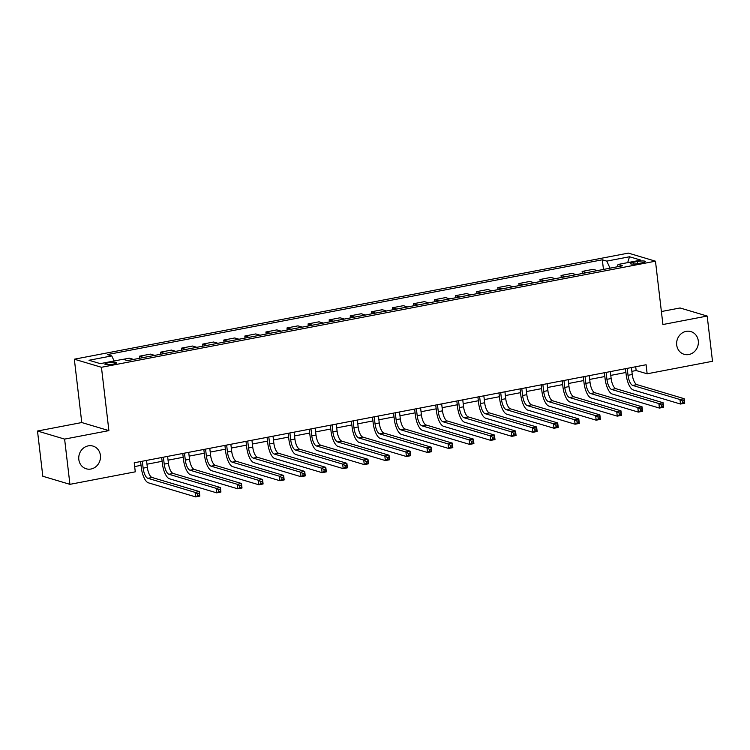 <?xml version="1.0" encoding="UTF-8"?>
<svg xmlns="http://www.w3.org/2000/svg" width="750" height="750" viewBox="0 0 750 750"><rect width="100%" height="100%" fill="white"/><g stroke="black" fill="none" stroke-linecap="round" stroke-linejoin="round"><path stroke-width="1.12" d="M100.416 455.372A11.85 10.791 -73.4 0 1 86.241 468.797A11.85 10.791 -73.4 0 1 78.825 459.506A11.85 10.791 -73.4 0 1 93 446.091A11.85 10.791 -73.4 0 1 100.416 455.372M698.288 340.875A11.85 10.791 -73.4 0 1 684.113 354.3A11.85 10.791 -73.4 0 1 676.706 345.009A11.85 10.791 -73.4 0 1 690.881 331.594A11.85 10.791 -73.4 0 1 698.288 340.875M113.109 364.153A5.925 1.05 -6.7 0 0 116.644 362.766A5.925 1.05 -6.7 0 0 108.422 362.756A5.925 1.05 -6.7 0 0 104.878 364.144A5.925 1.05 -6.7 0 0 113.109 364.153M37.5 431.025L64.612 439.097L108.891 430.622L81.769 422.541L37.5 431.025L42.816 476.259L69.928 484.341L135.281 471.825L134.222 462.778L646.087 364.753L647.147 373.8L712.5 361.284L707.184 316.05L680.072 307.969L661.388 311.541M81.769 422.541L74.334 359.203L628.359 253.106L655.472 261.188L101.447 367.284L74.334 359.203M637.388 261.497L633.675 262.209A5.737 1.013 -6.7 0 0 630.253 263.55A5.737 1.013 -6.7 0 0 638.222 263.559L641.934 262.847A5.737 1.013 -6.7 0 0 645.356 261.506A5.737 1.013 -6.7 0 0 637.388 261.497L637.641 263.663M610.05 268.181L606.759 261.122L602.325 259.8L107.325 354.591L111.759 355.912L114.122 360.984M606.759 261.122L629.522 256.762L640.809 260.119L618.047 264.478L617.288 266.794M111.759 355.912L88.997 360.272L100.275 363.637L123.047 359.278L127.481 360.6L622.481 265.8L618.047 264.478M64.612 439.097L69.928 484.341M108.891 430.622L101.447 367.284M655.472 261.188L662.916 324.525L707.184 316.05M631.856 371.344L636.15 370.528L647.147 373.8M134.662 466.566L141.037 465.347M146.981 464.203L162.112 461.306M168.066 460.172L183.197 457.266M189.141 456.131L204.281 453.234M210.225 452.091L225.366 449.194M231.309 448.059L246.441 445.153M252.394 444.019L267.525 441.122M273.469 439.978L288.609 437.081M294.553 435.947L309.684 433.041M315.637 431.906L330.769 429.009M336.713 427.866L351.853 424.969M357.797 423.834L372.938 420.938M378.881 419.794L394.012 416.897M399.956 415.753L415.097 412.856M421.041 411.722L436.181 408.825M442.125 407.681L457.256 404.784M463.209 403.65L478.341 400.744M484.284 399.609L499.425 396.713M505.369 395.569L520.509 392.672M526.453 391.537L541.584 388.631M547.528 387.497L562.669 384.6M568.612 383.456L583.753 380.559M589.697 379.425L604.828 376.528M610.781 375.384L625.913 372.488M635.709 366.741L636.15 370.528M602.325 259.8L603.459 269.447M597.375 270.609L593.1 269.334L582.131 271.434L582.375 273.478M123.206 359.325L129.3 358.153L133.575 359.428M143.7 357.488L139.425 356.212L139.659 358.266M139.425 356.212L150.384 354.122L154.659 355.387M164.775 353.456L160.5 352.181L160.744 354.225M160.5 352.181L171.469 350.081L175.744 351.356M185.859 349.416L181.584 348.141L181.828 350.194M181.584 348.141L192.544 346.041L196.819 347.316M206.944 345.375L202.669 344.109L202.903 346.153M202.669 344.109L213.628 342.009L217.903 343.284M228.019 341.344L223.744 340.069L223.987 342.113M223.744 340.069L234.713 337.969L238.987 339.244M249.103 337.303L244.828 336.028L245.072 338.081M244.828 336.028L255.787 333.928L260.072 335.203M270.188 333.272L265.912 331.997L266.147 334.041M265.912 331.997L276.872 329.897L281.147 331.172M291.272 329.231L286.988 327.956L287.231 330M286.988 327.956L297.956 325.856L302.231 327.131M312.347 325.191L308.072 323.916L308.316 325.969M308.072 323.916L319.041 321.816L323.316 323.091M333.431 321.159L329.156 319.884L329.4 321.928M329.156 319.884L340.116 317.784L344.391 319.059M354.516 317.119L350.241 315.844L350.475 317.887M350.241 315.844L361.2 313.744L365.475 315.019M375.591 313.078L371.316 311.803L371.559 313.856M371.316 311.803L382.284 309.713L386.559 310.978M396.675 309.047L392.4 307.772L392.644 309.816M392.4 307.772L403.359 305.672L407.634 306.947M417.759 305.006L413.484 303.731L413.719 305.775M413.484 303.731L424.444 301.631L428.719 302.906M438.844 300.966L434.559 299.7L434.803 301.744M434.559 299.7L445.528 297.6L449.803 298.866M459.919 296.934L455.644 295.659L455.887 297.703M455.644 295.659L466.603 293.559L470.887 294.834M481.003 292.894L476.728 291.619L476.972 293.672M476.728 291.619L487.688 289.519L491.962 290.794M502.087 288.863L497.812 287.587L498.047 289.631M497.812 287.587L508.772 285.487L513.047 286.762M523.162 284.822L518.888 283.547L519.131 285.591M518.888 283.547L529.856 281.447L534.131 282.722M544.247 280.781L539.972 279.506L540.216 281.559M539.972 279.506L550.931 277.406L555.206 278.681M565.331 276.75L561.056 275.475L561.291 277.519M561.056 275.475L572.016 273.375L576.291 274.65M586.416 272.709L582.131 271.434M627.675 262.641L629.522 256.762M627.197 368.372L628.013 375.3A9.253 3.459 -100.8 0 0 632.737 385.434L679.969 399.516L684.188 398.7L684.722 403.228L680.503 404.034L633.272 389.962A13.884 5.184 79.2 0 1 626.184 374.756L625.472 368.7M631.416 367.566L632.231 374.494A9.253 3.459 -100.8 0 0 636.956 384.628L684.188 398.7L684.038 400.584L682.35 400.912L682.566 402.722L684.253 402.394L684.038 400.584M682.566 402.722L680.503 404.034L679.969 399.516L682.35 400.912M684.253 402.394L684.722 403.228M606.112 372.403L606.928 379.341A9.253 3.459 -100.8 0 0 611.653 389.475L658.894 403.547L663.113 402.741L663.638 407.269L659.419 408.075L612.188 394.003A13.884 5.184 79.2 0 1 605.1 378.788L604.387 372.741M610.331 371.597L611.147 378.525A9.253 3.459 -100.8 0 0 615.872 388.669L663.113 402.741L662.953 404.625L661.266 404.944L661.481 406.753L663.169 406.434L662.953 404.625M661.481 406.753L659.419 408.075L658.894 403.547L661.266 404.944M663.169 406.434L663.638 407.269M585.037 376.444L585.853 383.372A9.253 3.459 -100.8 0 0 590.578 393.516L637.809 407.587L642.028 406.781L642.553 411.3L638.344 412.106L591.103 398.034A13.884 5.184 79.2 0 1 584.016 382.828L583.303 376.772M589.247 375.637L590.062 382.566A9.253 3.459 -100.8 0 0 594.797 392.709L642.028 406.781L641.869 408.666L640.191 408.984L640.397 410.794L642.084 410.475L641.869 408.666M640.397 410.794L638.344 412.106L637.809 407.587L640.191 408.984M642.084 410.475L642.553 411.3M563.953 380.484L564.769 387.413A9.253 3.459 -100.8 0 0 569.494 397.547L616.725 411.619L620.944 410.812L621.478 415.341L617.259 416.147L570.028 402.075A13.884 5.184 79.2 0 1 562.931 386.869L562.228 380.812M568.172 379.678L568.987 386.606A9.253 3.459 -100.8 0 0 573.713 396.741L620.944 410.812L620.794 412.697L619.106 413.025L619.322 414.834L621 414.506L620.794 412.697M619.322 414.834L617.259 416.147L616.725 411.619L619.106 413.025M621 414.506L621.478 415.341M542.869 384.516L543.684 391.444A9.253 3.459 -100.8 0 0 548.409 401.588L595.65 415.659L599.859 414.853L600.394 419.381L596.175 420.188L548.944 406.116A13.884 5.184 79.2 0 1 541.856 390.9L541.144 384.853M547.087 383.709L547.903 390.637A9.253 3.459 -100.8 0 0 552.628 400.781L599.859 414.853L599.709 416.737L598.022 417.056L598.237 418.866L599.925 418.547L599.709 416.737M598.237 418.866L596.175 420.188L595.65 415.659L598.022 417.056M599.925 418.547L600.394 419.381M521.794 388.556L522.6 395.484A9.253 3.459 -100.8 0 0 527.334 405.628L574.566 419.7L578.784 418.894L579.309 423.412L575.1 424.219L527.859 410.147A13.884 5.184 79.2 0 1 520.772 394.941L520.059 388.884M526.003 387.75L526.819 394.678A9.253 3.459 -100.8 0 0 531.544 404.822L578.784 418.894L578.625 420.778L576.938 421.097L577.153 422.906L578.841 422.587L578.625 420.778M577.153 422.906L575.1 424.219L574.566 419.7L576.938 421.097M578.841 422.587L579.309 423.412M500.709 392.597L501.525 399.525A9.253 3.459 -100.8 0 0 506.25 409.659L553.481 423.731L557.7 422.925L558.234 427.453L554.016 428.259L506.784 414.188A13.884 5.184 79.2 0 1 499.688 398.981L498.975 392.925M504.928 391.781L505.734 398.719A9.253 3.459 -100.8 0 0 510.469 408.853L557.7 422.925L557.55 424.809L555.862 425.138L556.069 426.947L557.756 426.619L557.55 424.809M556.069 426.947L554.016 428.259L553.481 423.731L555.862 425.138M557.756 426.619L558.234 427.453M479.625 396.628L480.441 403.556A9.253 3.459 -100.8 0 0 485.166 413.7L532.397 427.772L536.616 426.966L537.15 431.484L532.931 432.3L485.7 418.228A13.884 5.184 79.2 0 1 478.612 403.012L477.9 396.966M483.844 395.822L484.659 402.75A9.253 3.459 -100.8 0 0 489.384 412.894L536.616 426.966L536.466 428.85L534.778 429.169L534.994 430.978L536.681 430.659L536.466 428.85M534.994 430.978L532.931 432.3L532.397 427.772L534.778 429.169M536.681 430.659L537.15 431.484M458.541 400.669L459.356 407.597A9.253 3.459 -100.8 0 0 464.091 417.741L511.322 431.812L515.541 431.006L516.066 435.525L511.847 436.331L464.616 422.259A13.884 5.184 79.2 0 1 457.528 407.053L456.816 400.997M462.759 399.862L463.575 406.791A9.253 3.459 -100.8 0 0 468.3 416.925L515.541 431.006L515.381 432.881L513.694 433.209L513.909 435.019L515.597 434.691L515.381 432.881M513.909 435.019L511.847 436.331L511.322 431.812L513.694 433.209M515.597 434.691L516.066 435.525M437.466 404.709L438.281 411.637A9.253 3.459 -100.8 0 0 443.006 421.772L490.237 435.844L494.456 435.038L494.991 439.566L490.772 440.372L443.531 426.3A13.884 5.184 79.2 0 1 436.444 411.084L435.731 405.038M441.675 403.894L442.491 410.831A9.253 3.459 -100.8 0 0 447.225 420.966L494.456 435.038L494.306 436.922L492.619 437.25L492.825 439.059L494.513 438.731L494.306 436.922M492.825 439.059L490.772 440.372L490.237 435.844L492.619 437.25M494.513 438.731L494.991 439.566M416.381 408.741L417.197 415.669A9.253 3.459 -100.8 0 0 421.922 425.812L469.153 439.884L473.372 439.078L473.906 443.597L469.688 444.413L422.456 430.331A13.884 5.184 79.2 0 1 415.359 415.125L414.656 409.069M420.6 407.934L421.416 414.862A9.253 3.459 -100.8 0 0 426.141 425.006L473.372 439.078L473.222 440.963L471.534 441.281L471.75 443.091L473.428 442.772L473.222 440.963M471.75 443.091L469.688 444.413L469.153 439.884L471.534 441.281M473.428 442.772L473.906 443.597M395.297 412.781L396.112 419.709A9.253 3.459 -100.8 0 0 400.837 429.844L448.078 443.925L452.288 443.109L452.822 447.638L448.603 448.444L401.372 434.372A13.884 5.184 79.2 0 1 394.284 419.166L393.572 413.109M399.516 411.975L400.331 418.903A9.253 3.459 -100.8 0 0 405.056 429.037L452.288 443.109L452.137 444.994L450.45 445.322L450.666 447.131L452.353 446.803L452.137 444.994M450.666 447.131L448.603 448.444L448.078 443.925L450.45 445.322M452.353 446.803L452.822 447.638M374.222 416.812L375.028 423.75A9.253 3.459 -100.8 0 0 379.762 433.884L426.994 447.956L431.212 447.15L431.737 451.678L427.528 452.484L380.287 438.412A13.884 5.184 79.2 0 1 373.2 423.197L372.488 417.15M378.431 416.006L379.247 422.934A9.253 3.459 -100.8 0 0 383.972 433.078L431.212 447.15L431.053 449.034L429.366 449.353L429.581 451.163L431.269 450.844L431.053 449.034M429.581 451.163L427.528 452.484L426.994 447.956L429.366 449.353M431.269 450.844L431.737 451.678M353.137 420.853L353.953 427.781A9.253 3.459 -100.8 0 0 358.678 437.925L405.909 451.997L410.128 451.191L410.663 455.709L406.444 456.516L359.213 442.444A13.884 5.184 79.2 0 1 352.116 427.238L351.403 421.181M357.356 420.047L358.163 426.975A9.253 3.459 -100.8 0 0 362.897 437.119L410.128 451.191L409.978 453.075L408.291 453.394L408.497 455.203L410.184 454.884L409.978 453.075M408.497 455.203L406.444 456.516L405.909 451.997L408.291 453.394M410.184 454.884L410.663 455.709M332.053 424.894L332.869 431.822A9.253 3.459 -100.8 0 0 337.594 441.956L384.834 456.038L389.044 455.222L389.578 459.75L385.359 460.556L338.128 446.484A13.884 5.184 79.2 0 1 331.041 431.278L330.328 425.222M336.272 424.088L337.087 431.016A9.253 3.459 -100.8 0 0 341.812 441.15L389.044 455.222L388.894 457.106L387.206 457.434L387.422 459.244L389.109 458.916L388.894 457.106M387.422 459.244L385.359 460.556L384.834 456.038L387.206 457.434M389.109 458.916L389.578 459.75M310.969 428.925L311.784 435.853A9.253 3.459 -100.8 0 0 316.519 445.997L363.75 460.069L367.969 459.262L368.494 463.791L364.275 464.597L317.044 450.525A13.884 5.184 79.2 0 1 309.956 435.309L309.244 429.262M315.188 428.119L316.003 435.047A9.253 3.459 -100.8 0 0 320.728 445.191L367.969 459.262L367.809 461.147L366.122 461.466L366.337 463.275L368.025 462.956L367.809 461.147M366.337 463.275L364.275 464.597L363.75 460.069L366.122 461.466M368.025 462.956L368.494 463.791M289.894 432.966L290.709 439.894A9.253 3.459 -100.8 0 0 295.434 450.038L342.666 464.109L346.884 463.303L347.419 467.822L343.2 468.628L295.969 454.556A13.884 5.184 79.2 0 1 288.872 439.35L288.159 433.294M294.103 432.159L294.919 439.088A9.253 3.459 -100.8 0 0 299.653 449.231L346.884 463.303L346.734 465.188L345.047 465.506L345.253 467.316L346.941 466.997L346.734 465.188M345.253 467.316L343.2 468.628L342.666 464.109L345.047 465.506M346.941 466.997L347.419 467.822M268.809 437.006L269.625 443.934A9.253 3.459 -100.8 0 0 274.35 454.069L321.581 468.141L325.8 467.334L326.334 471.863L322.116 472.669L274.884 458.597A13.884 5.184 79.2 0 1 267.787 443.391L267.084 437.334M273.028 436.191L273.844 443.128A9.253 3.459 -100.8 0 0 278.569 453.263L325.8 467.334L325.65 469.219L323.962 469.547L324.178 471.356L325.866 471.028L325.65 469.219M324.178 471.356L322.116 472.669L321.581 468.141L323.962 469.547M325.866 471.028L326.334 471.863M247.725 441.038L248.541 447.966A9.253 3.459 -100.8 0 0 253.266 458.109L300.506 472.181L304.716 471.375L305.25 475.894L301.031 476.709L253.8 462.638A13.884 5.184 79.2 0 1 246.713 447.422L246 441.375M251.944 440.231L252.759 447.159A9.253 3.459 -100.8 0 0 257.484 457.303L304.716 471.375L304.566 473.259L302.878 473.578L303.094 475.387L304.781 475.069L304.566 473.259M303.094 475.387L301.031 476.709L300.506 472.181L302.878 473.578M304.781 475.069L305.25 475.894M226.65 445.078L227.456 452.006A9.253 3.459 -100.8 0 0 232.191 462.15L279.422 476.222L283.641 475.416L284.166 479.934L279.956 480.741L232.716 466.669A13.884 5.184 79.2 0 1 225.628 451.462L224.916 445.406M230.859 444.272L231.675 451.2A9.253 3.459 -100.8 0 0 236.4 461.334L283.641 475.416L283.481 477.291L281.803 477.619L282.009 479.428L283.697 479.1L283.481 477.291M282.009 479.428L279.956 480.741L279.422 476.222L281.803 477.619M283.697 479.1L284.166 479.934M205.566 449.119L206.381 456.047A9.253 3.459 -100.8 0 0 211.106 466.181L258.337 480.253L262.556 479.447L263.091 483.975L258.872 484.781L211.641 470.709A13.884 5.184 79.2 0 1 204.544 455.494L203.831 449.447M209.784 448.303L210.591 455.241A9.253 3.459 -100.8 0 0 215.325 465.375L262.556 479.447L262.406 481.331L260.719 481.659L260.925 483.469L262.613 483.141L262.406 481.331M260.925 483.469L258.872 484.781L258.337 480.253L260.719 481.659M262.613 483.141L263.091 483.975M184.481 453.15L185.297 460.078A9.253 3.459 -100.8 0 0 190.022 470.222L237.263 484.294L241.472 483.488L242.006 488.006L237.787 488.822L190.556 474.741A13.884 5.184 79.2 0 1 183.469 459.534L182.756 453.478M188.7 452.344L189.516 459.272A9.253 3.459 -100.8 0 0 194.241 469.416L241.472 483.488L241.322 485.372L239.634 485.691L239.85 487.5L241.537 487.181L241.322 485.372M239.85 487.5L237.787 488.822L237.263 484.294L239.634 485.691M241.537 487.181L242.006 488.006M163.397 457.191L164.213 464.119A9.253 3.459 -100.8 0 0 168.947 474.262L216.178 488.334L220.397 487.519L220.922 492.047L216.713 492.853L169.472 478.781A13.884 5.184 79.2 0 1 162.384 463.575L161.672 457.519M167.616 456.384L168.431 463.312A9.253 3.459 -100.8 0 0 173.156 473.447L220.397 487.519L220.237 489.403L218.55 489.731L218.766 491.541L220.453 491.213L220.237 489.403M218.766 491.541L216.713 492.853L216.178 488.334L218.55 489.731M220.453 491.213L220.922 492.047M142.322 461.222L143.138 468.159A9.253 3.459 -100.8 0 0 147.863 478.294L195.094 492.366L199.312 491.559L199.847 496.087L195.628 496.894L148.397 482.822A13.884 5.184 79.2 0 1 141.3 467.606L140.588 461.559M146.541 460.416L147.347 467.344A9.253 3.459 -100.8 0 0 152.081 477.488L199.312 491.559L199.162 493.444L197.475 493.762L197.681 495.572L199.369 495.253L199.162 493.444M197.681 495.572L195.628 496.894L195.094 492.366L197.475 493.762M199.369 495.253L199.847 496.087M633.9 264.066L633.675 262.209M632.231 374.494L628.013 375.3M636.956 384.628L632.737 385.434M611.147 378.525L606.928 379.341M615.872 388.669L611.653 389.475M590.062 382.566L585.853 383.372M594.797 392.709L590.578 393.516M568.987 386.606L564.769 387.413M573.713 396.741L569.494 397.547M547.903 390.637L543.684 391.444M552.628 400.781L548.409 401.588M526.819 394.678L522.6 395.484M531.544 404.822L527.334 405.628M505.734 398.719L501.525 399.525M510.469 408.853L506.25 409.659M484.659 402.75L480.441 403.556M489.384 412.894L485.166 413.7M463.575 406.791L459.356 407.597M468.3 416.925L464.091 417.741M442.491 410.831L438.281 411.637M447.225 420.966L443.006 421.772M421.416 414.862L417.197 415.669M426.141 425.006L421.922 425.812M400.331 418.903L396.112 419.709M405.056 429.037L400.837 429.844M379.247 422.934L375.028 423.75M383.972 433.078L379.762 433.884M358.163 426.975L353.953 427.781M362.897 437.119L358.678 437.925M337.087 431.016L332.869 431.822M341.812 441.15L337.594 441.956M316.003 435.047L311.784 435.853M320.728 445.191L316.519 445.997M294.919 439.088L290.709 439.894M299.653 449.231L295.434 450.038M273.844 443.128L269.625 443.934M278.569 453.263L274.35 454.069M252.759 447.159L248.541 447.966M257.484 457.303L253.266 458.109M231.675 451.2L227.456 452.006M236.4 461.334L232.191 462.15M210.591 455.241L206.381 456.047M215.325 465.375L211.106 466.181M189.516 459.272L185.297 460.078M194.241 469.416L190.022 470.222M168.431 463.312L164.213 464.119M173.156 473.447L168.947 474.262M147.347 467.344L143.138 468.159M152.081 477.488L147.863 478.294"/></g></svg>

